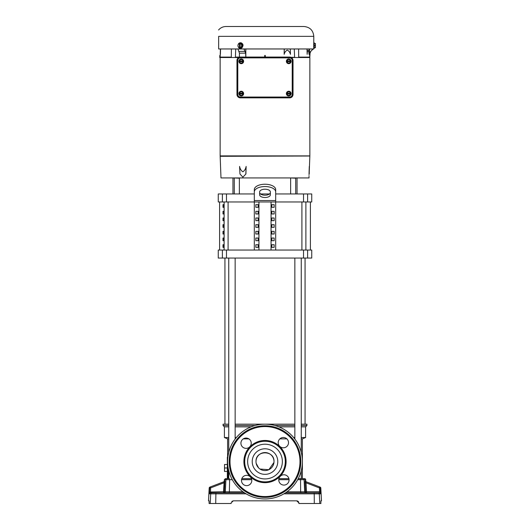 <?xml version="1.0" encoding="UTF-8"?>
<svg xmlns="http://www.w3.org/2000/svg" width="530" height="530" viewBox="0 0 530 530"><rect width="100%" height="100%" fill="white"/><g stroke="black" fill="none" stroke-linecap="round" stroke-linejoin="round"><path stroke-width="0.79" d="M256.175 463.326L258.633 467.93M259.991 469.043L268.849 469.706L273.957 462.458M255.997 461.57A9.003 9.003 0 0 0 265 470.567A9.003 9.003 0 0 0 274.003 461.57A9.003 9.003 0 0 0 265 452.567A9.003 9.003 0 0 0 255.997 461.57C255.453 449.943 274.56 449.963 274.003 461.57M302.392 478.663L302.392 438.867L301.259 438.867M286.856 438.867L279.86 438.867M302.392 438.867L305.598 437.528L301.259 437.528M294.846 437.528L293.64 437.528M283.961 437.528L282.762 437.528M301.259 424.172L306.93 424.172L306.93 425.51L305.598 426.849L301.259 426.849M294.846 426.849L278.879 426.849M306.93 425.51L301.259 425.51M294.846 425.51L274.904 425.51M255.096 425.51L235.154 425.51M228.741 425.51L223.07 425.51L224.402 426.849L224.402 437.528L228.741 437.528M251.121 426.849L235.154 426.849M228.741 426.849L224.402 426.849M294.846 424.172L235.154 424.172M241.819 478.663L251.465 478.663L251.121 477.934M248.855 438.867L243.31 438.867M228.741 438.867L227.608 438.867L227.608 457.297M227.993 466.91L227.993 478.663L227.344 478.663L227.344 457.297L227.854 457.297M228.741 470.719L228.741 478.663L227.993 478.663M236.36 437.528L235.154 437.528M227.344 471.448L224.508 471.448L224.508 467.977L227.344 467.977M227.344 464.505L224.508 464.505L224.508 467.977M228.741 424.172L223.07 424.172L223.07 425.51M309.023 176.808L309.01 177.934L220.99 177.934L220.142 155.886L309.858 155.886L309.858 57.518M220.142 156.012L309.858 156.012L220.142 155.886L220.142 57.518L238.666 57.518M220.142 156.304L309.858 156.012M313.707 45.573C313.793 41.95 313.793 41.95 313.707 45.573C313.793 49.197 313.793 49.197 313.707 45.573M314.21 43.46L314.866 43.46A1.63 1.411 180 0 1 314.866 45.573L314.21 45.573L314.21 48.382L313.786 48.382L313.786 48.965L218.651 48.965L218.651 36.351C218.651 27.136 218.651 27.136 218.651 36.351L313.786 36.351L313.78 42.97M313.767 43.221L313.733 44.069M313.72 44.513L313.714 45.004M313.714 46.189L313.72 46.68M313.733 47.13L313.767 47.925M243.031 45.023L242.886 44.507M242.654 44.016L241.634 43.029M241.541 42.983L241.084 42.824M238.016 44.977A2.809 2.431 90 0 1 240.395 42.764A2.809 2.431 90 0 1 242.826 45.573A2.809 2.431 90 0 1 240.395 48.382A2.809 2.431 90 0 1 238.016 46.176M240.501 42.771L243.078 45.573L240.501 48.382M313.786 36.351C313.203 30.369 309.924 27.083 303.942 26.5L226.058 26.5C223.11 26.553 220.639 27.673 218.651 29.859L218.651 30.018M314.21 45.573L314.21 42.764L313.786 42.764M309.288 166.427L309.228 173.972C309.189 177.822 309.189 177.822 309.228 173.972C309.189 177.822 309.189 177.822 309.228 173.972L309.03 173.972C309.017 178.126 309.017 178.126 309.03 173.972L309.288 166.427M309.01 174.854L309.003 175.298M309.01 176.304L309.023 176.735M286.385 93.605A2.358 2.358 0 0 1 288.744 91.246A2.358 2.358 0 0 1 291.102 93.605A2.358 2.358 0 0 1 288.744 95.97A2.358 2.358 0 0 1 286.385 93.605M238.898 93.605A2.358 2.358 0 0 1 241.256 91.246A2.358 2.358 0 0 1 243.615 93.605A2.358 2.358 0 0 1 241.256 95.97A2.358 2.358 0 0 1 238.898 93.605M286.385 61.314A2.358 2.358 0 0 1 288.744 58.956A2.358 2.358 0 0 1 291.102 61.314A2.358 2.358 0 0 1 288.744 63.673A2.358 2.358 0 0 1 286.385 61.314M238.898 61.314A2.358 2.358 0 0 1 241.256 58.956A2.358 2.358 0 0 1 243.615 61.314A2.358 2.358 0 0 1 241.256 63.673A2.358 2.358 0 0 1 238.898 61.314M309.792 57.518L310.057 53.152L309.792 57.518L291.334 57.518M219.731 57.518L220.135 57.518L220.208 55.478L219.804 55.478L219.731 57.518M309.918 53.152L310.679 51.397L313.104 48.965M309.427 48.965L309.699 57.094M309.706 57.319L298.681 57.094L309.706 57.094L309.712 57.518M298.695 57.094L298.609 48.965M294.269 48.965L294.62 57.518M294.614 57.319L290.937 57.319M264.656 57.061L264.709 55.478L265.291 55.478L265.344 57.061M243.959 48.965L245.648 53.152L245.807 57.518M245.847 57.094L245.801 48.965M245.648 53.152L239.434 53.152L239.394 57.518M239.434 53.152L237.937 48.965M239.063 57.319L235.38 57.518M235.386 57.319L235.731 48.965M231.391 48.965L231.305 57.518M231.305 57.319L220.149 57.319M220.394 54.325L220.573 48.965L220.394 54.325C220.394 49.323 220.394 49.323 220.394 54.325L220.394 48.965M308.983 48.965L309.023 54.325C308.805 49.303 307.36 49.35 307.148 54.325L307.016 48.965M290.314 48.965L290.433 54.325C289.917 52.271 288.87 50.873 287.293 50.131C285.723 50.893 284.683 52.291 284.166 54.325L284.199 48.965M243.959 48.979L237.937 48.979M239.401 57.094L235.373 57.094M231.319 57.094L220.149 57.094M307.148 54.325L307.181 48.965M284.166 54.325L284.292 48.965M242.899 177.186L239.951 173.972L239.58 166.427C240.037 168.891 241.137 170.68 242.879 171.806C244.608 170.68 245.695 168.884 246.132 166.427L245.92 173.972L242.899 177.186L245.92 173.972M240.169 43.46A2.637 1.318 90 0 0 240.143 43.5L240.143 47.654A2.637 1.318 90 0 0 240.169 47.693L239.01 47.693A1.63 0.702 -123.7 0 1 238.202 46.633A2.113 1.835 90 0 1 238.202 44.52A1.63 0.702 123.7 0 1 239.01 43.46L241.455 43.46L242.515 45.573L241.123 47.693A1.63 0.702 -56.3 0 1 241.382 46.633A1.63 0.702 -56.3 0 1 242.183 45.573L242.515 45.573M246.132 166.427L245.821 173.972M239.441 43.5A2.113 1.835 90 0 0 238.202 44.52A1.63 0.702 123.7 0 0 237.944 45.328A1.63 0.702 123.7 0 0 237.95 45.573A1.63 0.702 -123.7 0 0 237.944 45.818A1.63 0.702 -123.7 0 0 238.202 46.633A2.113 1.835 90 0 0 239.441 47.654L239.441 43.5A2.637 1.318 -90 0 1 239.467 43.46M240.169 47.693L241.123 47.693M241.123 43.46A1.63 0.702 56.3 0 0 241.382 44.52A1.63 0.702 56.3 0 0 242.183 45.573M314.866 43.46L315.363 43.46A2.637 2.637 0 0 1 315.416 43.5A2.637 2.637 0 0 0 315.363 43.46M314.21 47.693L314.866 47.693A1.63 1.411 180 0 0 314.866 45.573M314.866 47.693L315.363 47.693A2.637 2.637 0 0 0 315.416 47.654A2.637 2.637 0 0 1 315.363 47.693M236.97 60.453A3.392 3.392 0 0 1 240.362 57.061L289.638 57.061A3.392 3.392 0 0 1 293.03 60.453L293.03 94.466A3.392 3.392 0 0 1 289.638 97.858L240.362 97.858A3.392 3.392 0 0 1 236.97 94.466L236.97 60.453L237.785 60.453A2.577 2.577 0 0 1 240.362 57.876L240.362 57.061M240.143 43.5A2.113 1.835 90 0 1 240.143 47.654M239.984 47.693L239.984 43.46M315.416 47.654L315.416 43.5M287.048 94.585L287.048 92.624L288.744 91.65L289.592 92.134A1.696 1.696 0 0 1 290.4 93.24L290.44 92.624L289.592 92.134A1.696 1.696 0 0 0 287.088 93.24L290.44 93.24L290.44 93.969L287.088 93.969A1.696 1.696 0 0 0 287.896 95.075L288.744 95.566L289.592 95.075A1.696 1.696 0 0 1 287.896 95.075L287.048 94.585M290.44 94.585L289.592 95.075A1.696 1.696 0 0 0 290.4 93.969L290.44 94.585M239.56 94.585L239.56 92.624L241.256 91.65L242.104 92.134A1.696 1.696 0 0 1 242.912 93.24L242.952 92.624L242.104 92.134A1.696 1.696 0 0 0 239.6 93.24L242.952 93.24L242.952 93.969L239.6 93.969A1.696 1.696 0 0 0 240.408 95.075L241.256 95.566L242.104 95.075A1.696 1.696 0 0 1 240.408 95.075L239.56 94.585M242.952 94.585L242.104 95.075A1.696 1.696 0 0 0 242.912 93.969L242.952 94.585M287.048 62.295L287.048 60.334L288.744 59.353L289.592 59.844A1.696 1.696 0 0 1 290.4 60.95L290.44 60.334L289.592 59.844A1.696 1.696 0 0 0 287.088 60.95L290.44 60.95L290.44 61.679L287.088 61.679A1.696 1.696 0 0 0 287.896 62.785L288.744 63.275L289.592 62.785A1.696 1.696 0 0 1 287.896 62.785L287.048 62.295M290.44 62.295L289.592 62.785A1.696 1.696 0 0 0 290.4 61.679L290.44 62.295M239.56 62.295L239.56 60.334L241.256 59.353L242.104 59.844A1.696 1.696 0 0 1 242.912 60.95L242.952 60.334L242.104 59.844A1.696 1.696 0 0 0 239.6 60.95L242.952 60.95L242.952 61.679L239.6 61.679A1.696 1.696 0 0 0 240.408 62.785L241.256 63.275L242.104 62.785A1.696 1.696 0 0 1 240.408 62.785L239.56 62.295M242.952 62.295L242.104 62.785A1.696 1.696 0 0 0 242.912 61.679L242.952 62.295M222.991 247.371L222.991 244.701L223.905 244.701L223.905 247.371L222.991 247.371M223.905 238.023L223.905 240.7L222.991 240.7L222.991 238.023L223.905 238.023M223.905 231.352L223.905 234.022L222.991 234.022L222.991 231.352L223.905 231.352M223.905 224.674L223.905 227.344L222.991 227.344L222.991 224.674L223.905 224.674M223.905 217.996L223.905 220.665L222.991 220.665L222.991 217.996L223.905 217.996M223.905 211.318L223.905 213.987L222.991 213.987L222.991 211.318L223.905 211.318M223.905 204.64L223.905 207.31L222.991 207.31L222.991 204.64L223.905 204.64M265 186.547A10.686 5.34 180 0 0 254.314 191.893L254.314 189.574A10.686 5.34 0 0 1 265 184.235A10.686 5.34 0 0 1 275.686 189.574L275.686 191.893A10.686 5.34 180 0 0 265 186.547M270.34 194.841A5.34 2.67 0 0 1 265 197.511A5.34 2.67 0 0 1 259.66 194.841L259.66 191.893A5.34 2.67 0 0 1 265 189.217A5.34 2.67 0 0 1 270.34 191.893L270.34 194.841M259.66 192.523A5.34 2.67 180 0 0 265 195.199A5.34 2.67 180 0 0 270.34 192.523M307.612 258.057L311.739 258.057L311.739 250.047L218.261 250.047L218.261 258.057L307.612 258.057L307.612 250.047M258.17 247.371L258.17 244.701L255.857 244.701L255.857 247.371L258.17 247.371L255.857 247.371M258.17 240.7L258.17 238.023L255.857 238.023L255.857 240.7L258.17 240.7L255.857 240.7M258.17 234.022L258.17 231.352L255.857 231.352L255.857 234.022L258.17 234.022L255.857 234.022M258.17 227.344L258.17 224.674L255.857 224.674L255.857 227.344L258.17 227.344L255.857 227.344M258.17 220.665L258.17 217.996L255.857 217.996L255.857 220.665L258.17 220.665L255.857 220.665M258.17 213.987L258.17 211.318L255.857 211.318L255.857 213.987L258.17 213.987L255.857 213.987M258.17 207.31L258.17 204.64L255.857 204.64L255.857 207.31L258.17 207.31L255.857 207.31M258.945 201.97L258.945 250.047M254.314 250.047L254.314 201.97L218.261 201.97L218.261 193.953L254.314 193.953M271.055 201.97L271.055 250.047M271.83 247.371L274.142 247.371L274.142 244.701L271.83 244.701L271.83 247.371L274.142 247.371M271.83 240.7L274.142 240.7L274.142 238.023L271.83 238.023L271.83 240.7L274.142 240.7M271.83 234.022L274.142 234.022L274.142 231.352L271.83 231.352L271.83 234.022L274.142 234.022M271.83 227.344L274.142 227.344L274.142 224.674L271.83 224.674L271.83 227.344L274.142 227.344M271.83 220.665L274.142 220.665L274.142 217.996L271.83 217.996L271.83 220.665L274.142 220.665M271.83 213.987L274.142 213.987L274.142 211.318L271.83 211.318L271.83 213.987L274.142 213.987M271.83 207.31L274.142 207.31L274.142 204.64L271.83 204.64L271.83 207.31L274.142 207.31M307.612 201.97L307.612 193.953L311.739 193.953L311.739 201.97L275.686 201.97L275.686 250.047M258.17 244.701L255.857 244.701M258.17 238.023L255.857 238.023M258.17 231.352L255.857 231.352M258.17 224.674L255.857 224.674M258.17 217.996L255.857 217.996M258.17 211.318L255.857 211.318M258.17 204.64L255.857 204.64M275.686 191.893L275.686 201.97L254.314 201.97L254.314 191.893M271.83 244.701L274.142 244.701M271.83 238.023L274.142 238.023M271.83 231.352L274.142 231.352M271.83 224.674L274.142 224.674M271.83 217.996L274.142 217.996M271.83 211.318L274.142 211.318M271.83 204.64L274.142 204.64M307.612 193.953L275.686 193.953M269.512 193.953L260.488 193.953M228.741 478.663L225.382 478.663L224.316 479.676L224.25 480.929A1.067 1.067 0 0 1 223.567 481.869L209.873 487.103L224.23 481.637M303.001 478.663A1.067 1.067 90 0 1 304.068 479.676L300.543 479.676L300.358 478.663L298.257 478.663L304.618 478.663A1.067 1.067 0 0 1 305.684 479.676L304.068 479.676L304.697 491.807L305.585 491.807L305.101 482.605M280.277 446.783L279.323 445.856M283.437 447.804A5.154 5.154 0 0 1 278.204 442.729A5.154 5.154 0 0 1 283.278 437.495A5.154 5.154 0 0 1 288.512 442.57A5.154 5.154 0 0 1 283.437 447.804M246.159 448.36A5.154 5.154 0 0 1 240.925 443.285A5.154 5.154 0 0 1 246.006 438.052A5.154 5.154 0 0 1 251.233 443.133A5.154 5.154 0 0 1 246.159 448.36M246.722 485.639A5.154 5.154 0 0 1 241.488 480.564A5.154 5.154 0 0 1 246.563 475.33A5.154 5.154 0 0 1 251.796 480.405A5.154 5.154 0 0 1 246.722 485.639M279.787 476.841L280.714 475.887M283.994 485.083A5.154 5.154 0 0 1 278.767 480.001A5.154 5.154 0 0 1 283.841 474.774A5.154 5.154 0 0 1 289.075 479.849A5.154 5.154 0 0 1 283.994 485.083M265.563 498.955A37.392 37.392 0 0 0 302.385 461.007A37.392 37.392 0 0 0 264.437 424.179A37.392 37.392 0 0 0 227.615 462.127A37.392 37.392 0 0 0 265.563 498.955M265.305 481.863A20.299 20.299 0 0 0 285.299 461.266A20.299 20.299 0 0 0 264.695 441.271A20.299 20.299 0 0 0 244.701 461.875A20.299 20.299 0 0 0 265.305 481.863A20.299 20.299 0 0 0 285.299 461.266A20.299 20.299 0 0 0 264.695 441.271M264.463 425.782A35.788 35.788 0 0 0 229.212 462.107A35.788 35.788 0 0 0 265.537 497.352A35.788 35.788 0 0 0 300.788 461.027A35.788 35.788 0 0 0 264.463 425.782M250.677 477.278L249.908 476.496M249.285 447.247L250.074 446.472M320.312 487.852L319.391 487.905L319.597 491.747L320.517 491.694L320.511 493.827L320.312 487.852L320.809 488.044L320.312 487.852A1.067 1.067 -69.1 0 0 319.63 486.911L320.127 487.103L319.63 486.911L319.391 487.905L306.029 482.803L306.506 491.747L319.597 491.747L319.444 492.814L305.764 492.814A1.067 1.067 -90 0 1 304.697 491.807L300.649 491.807L300.835 492.814M320.855 502.526L320.889 500.83L321.485 500.83L320.809 488.044A1.067 1.067 0 0 0 320.127 487.103M305.75 481.823L306.433 481.869A1.067 1.067 0 0 1 305.75 480.929L305.128 480.69L305.114 482.863L306.029 482.803L305.81 481.631L319.63 486.911M246.099 493.827L210.708 493.827L210.205 503.5L209.098 503.5L209.111 500.83L208.515 500.83L209.191 488.044L209.688 487.852L209.191 488.044A1.067 1.067 0 0 1 209.873 487.103M232.286 479.676L225.932 479.676L225.303 491.807L224.415 491.807L224.872 480.69L224.25 480.929L224.872 480.69A1.067 1.067 -110.9 0 1 224.19 481.631L223.971 482.803L210.609 487.905L210.37 486.911A1.067 1.067 69.1 0 0 209.688 487.852L209.489 493.827A1.067 1.067 90 0 1 210.556 492.814L244.463 492.814M320.835 501.784L320.842 502.149M320.875 502.963L320.902 503.5L320.875 502.963M229.642 478.663L229.351 491.807L225.303 491.807A1.067 1.067 -90 0 1 224.236 492.814L210.556 492.814L215.922 492.814L215.703 503.5L231.113 503.5L231.16 502.963M285.537 492.814L318.232 492.814A1.067 1.06 90 0 1 319.292 493.827L319.795 503.5L320.902 503.5M306.651 492.814L306.506 491.747L305.585 491.807A1.067 1.067 -90 0 0 306.651 492.814L319.484 492.807M210.205 503.5L215.703 503.5M231.173 502.798L233.299 500.83L231.842 501.406M209.165 501.784L209.158 502.149M209.145 502.526L209.098 503.5M233.299 500.83L296.701 500.83L298.827 502.798L298.887 503.5L319.795 503.5M209.449 492.516L209.463 492.118M209.469 492.025L223.494 491.747L224.11 482.399M209.489 493.827L210.708 493.827A1.067 1.06 90 0 1 211.768 492.814L210.556 492.814L210.609 487.905L209.688 487.852M224.925 481.061L224.932 481.558M224.872 480.69L224.25 480.929M305.075 482.042L305.068 481.624M278.919 478.663L288.916 478.663M227.344 478.663L226.999 478.663A1.067 1.067 -90 0 0 225.932 479.676L224.316 479.676M296.701 500.83C297.913 500.943 298.622 501.599 298.827 502.798L298.138 501.387M224.886 482.863L223.971 482.803M305.81 481.631A1.067 1.067 110.9 0 1 305.128 480.69M319.444 492.814A1.067 1.067 90 0 1 320.511 493.827L314.23 493.827L314.297 503.5M305.883 201.97L305.883 250.047M301.915 250.047L301.915 201.97M310.679 51.397L313.111 49.105M239.096 51.397L245.231 51.397M240.362 57.876L289.638 57.876L289.638 57.061M289.638 57.876A2.577 2.577 0 0 1 292.215 60.453L293.03 60.453M292.215 60.453L292.215 94.466L293.03 94.466M292.215 94.466A2.577 2.577 0 0 1 289.638 97.043L289.638 97.858M289.638 97.043L240.362 97.043L240.362 97.858M240.362 97.043A2.577 2.577 0 0 1 237.785 94.466L236.97 94.466M237.785 94.466L237.785 60.453M224.117 250.047L224.117 201.97M228.085 250.047L228.085 201.97M303.524 250.047L303.524 258.057M226.476 250.047L226.476 258.057M222.388 250.047L222.388 258.057M222.388 201.97L222.388 193.953M226.476 201.97L226.476 193.953M303.524 201.97L303.524 193.953M275.686 200.539L254.314 200.539M265.192 474.343A12.78 12.78 0 0 0 277.78 461.378A12.78 12.78 0 0 0 264.808 448.791A12.78 12.78 0 0 0 252.22 461.762A12.78 12.78 0 0 0 265.192 474.343M265.258 478.928A17.357 17.357 0 0 0 282.357 461.305A17.357 17.357 0 0 0 264.742 444.206A17.357 17.357 0 0 0 247.643 461.829A17.357 17.357 0 0 0 265.258 478.928M264.682 440.47A21.101 21.101 0 0 0 243.899 461.882A21.101 21.101 0 0 0 265.318 482.664A21.101 21.101 0 0 0 286.101 461.252A21.101 21.101 0 0 0 264.682 440.47M264.477 426.584A34.987 34.987 0 0 0 230.013 462.094A34.987 34.987 0 0 0 265.523 496.55A34.987 34.987 0 0 0 299.987 461.04A34.987 34.987 0 0 0 264.477 426.584M209.595 489.561L209.575 489.985M314.078 492.814L314.23 493.827L283.901 493.827M229.165 492.814L229.351 491.807L243.005 491.807M286.995 491.807L300.649 491.807L300.543 479.676L297.714 479.676M289.069 479.676L278.767 479.676M251.73 479.676L241.554 479.676M224.415 491.807L223.494 491.747L223.349 492.814A1.067 1.067 -90 0 0 224.415 491.807M239.361 193.953L239.361 178.199L234.002 177.934M295.727 193.953L295.727 178.199L290.367 177.934M305.598 426.849L305.598 437.528M227.608 438.867L224.402 437.528M310.408 250.047L310.408 201.97M309.242 171.806L309.845 156.304M220.394 50.131L220.208 55.478M310.057 53.152L310.812 51.397M237.944 45.328A2.67 2.67 0 0 0 237.944 45.818M219.592 250.047L219.592 201.97M297.052 193.953L297.052 177.934M232.948 193.953L232.948 177.934M235.154 258.057L235.154 439.039M228.741 258.057L228.741 452.415M305.061 424.172L305.061 258.057M224.939 424.172L224.939 258.057M301.259 258.057L301.259 452.415M301.259 470.719L301.259 478.663M294.846 258.057L294.846 439.039M305.684 479.676L305.75 480.929M234.273 193.953L234.273 178.199M290.639 193.953L290.639 178.199"/></g></svg>
